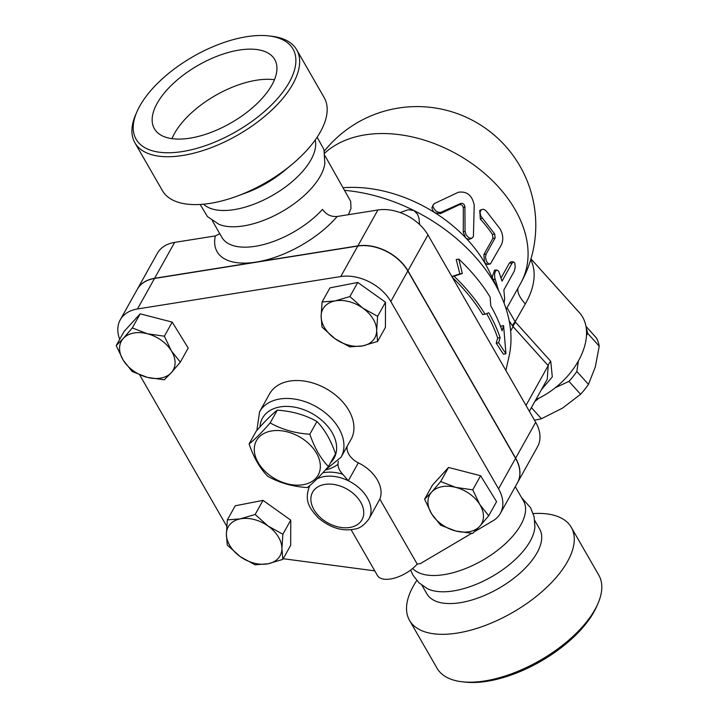 <?xml version="1.0" encoding="UTF-8"?>
<svg xmlns="http://www.w3.org/2000/svg" width="718" height="718" viewBox="0 0 718 718"><rect width="100%" height="100%" fill="white"/><g stroke="black" fill="none" stroke-linecap="round" stroke-linejoin="round"><path stroke-width="1.08" d="M309.835 434.228C314.466 447.817 320.659 458.587 328.422 466.556C319.833 476.366 312.806 483.367 307.34 487.567C292.549 486.598 279.329 482.828 267.67 476.249C259.916 468.28 253.714 457.501 249.083 443.921C254.549 439.73 261.576 432.721 270.165 422.911C281.824 429.49 295.044 433.268 309.835 434.228L316.943 421.493C305.285 414.914 292.064 411.145 277.274 410.175C271.817 414.376 264.789 421.376 256.191 431.186L249.083 443.921M271.826 430.926A35.344 24.286 -150.8 0 0 269.753 475.334A35.344 24.286 -150.8 0 0 320.336 467.265A35.344 24.286 -150.8 0 0 271.826 430.926M328.422 466.556L335.53 453.821C330.899 440.242 324.707 429.463 316.943 421.493M277.274 410.175L270.165 422.911M189.974 138.161A69.413 33.154 150.1 0 1 154.37 128.728A69.413 33.154 150.1 0 1 198.015 65.383A69.413 33.154 150.1 0 1 274.725 59.522A69.413 33.154 150.1 0 1 255.554 104.999A69.413 33.154 150.1 0 1 189.974 138.161M274.447 79.734A69.413 33.154 -29.9 0 0 171.979 138.655M137.003 111.613L135.819 114.315A93.304 44.57 -29.9 0 0 134.894 142.792A93.304 44.57 -29.9 0 0 182.749 155.474A93.304 44.57 -29.9 0 0 270.91 110.895A93.304 44.57 -29.9 0 0 296.669 49.766A93.304 44.57 -29.9 0 0 271.592 36.232L268.667 35.9A90.477 43.215 150.1 0 1 283.188 91.59A90.477 43.215 150.1 0 1 182.516 151.534A90.477 43.215 150.1 0 1 137.003 111.613A90.477 43.215 150.1 0 1 268.667 35.9M134.894 142.792L162.421 190.656A93.304 44.57 -29.9 0 0 210.275 203.338A93.304 44.57 -29.9 0 0 236.994 196.176A93.304 44.57 -29.9 0 0 291.454 164.862A93.304 44.57 -29.9 0 0 324.195 97.63L296.669 49.766M203.553 204.199A65.033 31.062 -29.9 0 0 234.203 209.611A65.033 31.062 -29.9 0 0 292.477 181.367A65.033 31.062 -29.9 0 0 315.211 139.992M200.178 204.459L207.439 216.585L219.071 224.375A65.033 31.062 -29.9 0 0 243.573 225.901A65.033 31.062 -29.9 0 0 324.841 163.551L323.962 149.577L317.132 137.21M236.994 196.176L246.059 192.846A65.033 31.062 -29.9 0 0 284.014 171.019L291.454 164.862M462.114 681.768L465.049 682.1A90.477 43.215 -29.9 0 0 487.136 681.283A90.477 43.215 -29.9 0 0 596.712 606.387L597.897 603.685A93.304 44.57 150.1 0 1 484.892 680.924A93.304 44.57 150.1 0 1 462.114 681.768A93.304 44.57 150.1 0 1 437.047 668.234L409.52 620.37A93.304 44.57 -29.9 0 0 457.375 633.061A93.304 44.57 -29.9 0 0 545.527 588.473A93.304 44.57 -29.9 0 0 571.295 527.344A93.304 44.57 -29.9 0 0 533.196 513.558M571.295 527.344L598.821 575.208A93.304 44.57 150.1 0 1 597.897 603.685M416.763 580.512A93.304 44.57 -29.9 0 0 409.52 620.37M412.697 568.45A65.033 31.062 -29.9 0 0 444.101 574.624A65.033 31.062 -29.9 0 0 505.544 543.553A65.033 31.062 -29.9 0 0 523.494 500.949L515.282 486.66M410.624 570.074L413.047 575.306L419.016 582.845L427.345 588.643A65.033 31.062 -29.9 0 0 453.462 590.914A65.033 31.062 -29.9 0 0 534.91 526.797L534.084 516.682L530.566 507.725L521.609 497.673M421.996 585.35L426.878 593.84A65.033 31.062 -29.9 0 0 460.229 602.689A65.033 31.062 -29.9 0 0 521.681 571.618A65.033 31.062 -29.9 0 0 539.631 529.004L534.748 520.514M534.443 420.111A58.67 37.498 -42 0 0 541.435 418.747L562.481 408.138L580.584 394.263A58.67 37.498 -42 0 0 588.455 384.381L595.312 366.916L599.234 346.175A58.67 37.498 -42 0 0 596.461 337.998L585.969 326.34M578.403 360.93L576.841 371.484A58.67 37.498 138 0 1 568.97 381.366L555.373 387.684M586.274 328.279A58.67 37.498 138 0 1 587.62 333.287L586.489 335.566M539.03 398.131L534.838 401.47M531.41 407.618L541.435 418.747M568.97 381.366L580.584 394.263M576.841 371.484L588.455 384.381M587.62 333.287L599.234 346.175M376.654 330.576L377.56 341.481L362.725 345.87A29.689 20.4 -150.8 0 0 376.654 330.576A29.689 20.4 -150.8 0 0 362.814 308.112L377.623 316.315L376.654 330.576M349.765 346.893L334.956 338.699A29.689 20.4 -150.8 0 0 362.725 345.87L349.765 346.893M322.032 327.13L321.117 316.234A29.689 20.4 -150.8 0 0 334.956 338.699L322.032 327.13M335.055 300.941L349.89 296.552L362.814 308.112A29.689 20.4 -150.8 0 0 335.055 300.941A29.689 20.4 -150.8 0 0 321.117 316.234L322.095 301.964L335.055 300.941M455.661 530.979L440.565 525.154L431.635 513.864A29.689 20.4 -150.8 0 0 455.661 530.979A29.689 20.4 -150.8 0 0 479.732 526.294L472.623 533.438L455.661 530.979M424.589 499.216L431.689 492.063A29.689 20.4 -150.8 0 0 431.635 513.864L424.589 499.216L432.46 485.108L448.544 467.454L440.672 481.554L455.768 487.378A29.689 20.4 -150.8 0 0 431.689 492.063L440.672 481.554M479.786 504.494L488.707 515.775L479.732 526.294A29.689 20.4 -150.8 0 0 479.786 504.494A29.689 20.4 -150.8 0 0 455.768 487.378L472.731 489.838L479.786 504.494M226.385 534.156L227.355 519.886L240.315 518.863A29.689 20.4 -150.8 0 0 226.385 534.156A29.689 20.4 -150.8 0 0 240.216 556.621L227.292 545.061L226.385 534.156M255.15 514.474L268.083 526.043A29.689 20.4 -150.8 0 0 240.315 518.863L255.15 514.474L263.021 500.374L290.754 520.128L282.883 534.237L281.914 548.498A29.689 20.4 -150.8 0 0 268.083 526.043L282.883 534.237M267.985 563.792L255.025 564.815L240.216 556.621A29.689 20.4 -150.8 0 0 267.985 563.792A29.689 20.4 -150.8 0 0 281.914 548.498L282.82 559.403L267.985 563.792M322.095 301.964L329.966 287.855L357.761 282.452L349.89 296.552M357.761 282.452L385.494 302.206L377.623 316.315M385.494 302.206L385.431 327.372L377.56 341.481M448.544 467.454L480.602 475.738L496.578 501.676L488.707 515.775M480.602 475.738L472.731 489.838M290.754 520.128L290.691 545.303L282.82 559.403M263.021 500.374L235.226 505.786L227.355 519.886M309.898 485.476A33.925 23.317 -150.8 0 0 309.691 485.817C303.508 501.236 310.284 509.017 318.37 517.947C330.262 527.82 342.289 531.544 354.432 529.121C359.377 528.663 364.214 525.253 368.953 518.89L379.84 499.109L417.212 564.097A25.444 12.152 -29.9 0 1 394.765 578.026A25.444 12.152 -29.9 0 1 377.453 575.522L351.084 529.678M147.378 333.753L164.35 336.212L171.396 350.869A29.689 20.4 -150.8 0 0 147.378 333.753A29.689 20.4 -150.8 0 0 123.308 338.447L132.292 327.938L147.378 333.753M180.326 362.159L171.342 372.669A29.689 20.4 -150.8 0 0 171.396 350.869L180.326 362.159L188.197 348.05L172.221 322.113L164.35 336.212M164.243 379.813L147.271 377.354A29.689 20.4 -150.8 0 0 171.342 372.669L164.243 379.813M123.254 360.239L116.199 345.591L123.308 338.447A29.689 20.4 -150.8 0 0 123.254 360.239A29.689 20.4 -150.8 0 0 147.271 377.354L132.175 371.529L123.254 360.239M132.292 327.938L140.163 313.829L124.07 331.483L116.199 345.591M140.163 313.829L172.221 322.113M347.108 446.408A16.963 11.659 -150.8 0 0 358.345 462.823L348.329 480.764L342.746 474.248A36.762 25.256 -150.8 0 0 322.768 472.83M309.691 485.646L309.332 486.49M358.345 462.823A33.925 23.317 29.2 0 1 379.84 499.109M325.398 469.958A49.479 33.997 -150.8 0 0 337.972 464.331A16.963 11.659 -150.8 0 0 342.746 474.248M337.972 464.331L338.277 461.261M259.575 411.782L269.591 393.85A46.652 32.059 29.2 0 1 325.945 388.591A46.652 32.059 29.2 0 1 351.066 439.317L341.059 457.249A46.652 32.059 -150.8 0 0 315.938 406.532A46.652 32.059 -150.8 0 0 259.575 411.782L256.864 430.423M137.326 289.237A39.589 27.194 29.2 0 1 137.371 289.148A39.589 27.194 29.2 0 1 154.603 278.288L357.878 245.87A39.589 27.194 29.2 0 1 407.932 270.794L515.659 458.147A39.589 27.194 29.2 0 1 517.516 482.658L537.54 446.775A39.589 27.194 -150.8 0 0 535.682 422.274L427.946 234.921A39.589 27.194 -150.8 0 0 377.901 209.988L337.191 216.477C331.115 216.962 326.223 214.61 322.499 209.423A65.033 31.062 150.1 0 1 255.294 246.292A65.033 31.062 150.1 0 1 221.943 237.443L212.331 220.722M500.401 513.334L517.418 482.837A39.589 27.194 -150.8 0 0 515.56 458.326L407.824 270.973A39.589 27.194 -150.8 0 0 357.779 246.05L154.505 278.467A39.589 27.194 -150.8 0 0 137.273 289.327L120.256 319.824A39.589 27.194 29.2 0 1 137.488 308.964L340.763 276.547A39.589 27.194 29.2 0 1 390.807 301.47L498.543 488.823A39.589 27.194 29.2 0 1 500.401 513.334A39.589 27.194 29.2 0 1 492.97 520.792L474.517 531.679M119.709 339.309A39.589 27.194 29.2 0 1 120.256 319.824M471.627 533.375L420.371 563.594L417.212 564.097M374.778 570.873L283.215 558.712M226.735 526.267L139.696 374.913M458.775 259.099L462.347 273.486L454.054 276.197A161.882 111.227 29.2 0 1 485.036 314.206L488.761 312.779A160.087 109.998 29.2 0 1 500.123 337.622L498.633 342.764L505.948 353.786L503.596 325.631L502.115 330.774A157.691 108.346 -150.8 0 0 490.789 305.913L490.107 297.055A155.905 107.117 -150.8 0 0 458.775 259.099L456.208 259.512L459.843 273.89L462.347 273.486M500.123 337.622L497.691 338.016A157.197 108.005 -150.8 0 0 486.625 313.595M498.633 342.764L496.201 343.15L497.691 338.016M485.036 314.206L482.649 314.583A158.992 109.244 -150.8 0 0 452.43 277.489M454.054 276.197L451.882 276.547M451.855 276.493L459.843 273.89M505.948 353.786L503.39 354.198L496.201 343.15M503.596 325.631L501.155 326.017L500.832 327.157M465.049 231.115L466.099 234.858L468.746 237.766L471.546 238.412L473.395 236.644L474.23 205.168C472.193 195.323 466.897 191.015 458.362 192.262L434.417 203.535L433.16 204.935L432.99 207.035L435.772 210.975L438.258 212.205L440.717 212.402L460.938 203.356C463.011 203.095 464.34 204.172 464.905 206.587L465.049 231.115L463.263 232.183L463.334 207.852C462.796 205.465 461.503 204.406 459.448 204.693L440.448 213.614L435.081 212.86L433.071 211.047L431.868 207.789L433.367 204.549M472.004 238.25L469.114 239.399L466.709 238.636L465.569 237.667L463.263 232.183M498.579 290.602L494.693 277.57L494.603 273.89L495.51 271.09L497.009 270.058L498.732 271.278L502.017 281.142L512.302 262.77L513.63 261.935L514.815 263.138L515.228 266.925L514.366 270.973L503.856 289.991L504.682 298.966L504.063 303.023M501.11 277.929L509.448 262.985L511.063 261.702L513.621 261.935M492.144 277.319L494.558 270.13L497.009 270.058M486.131 254.055L485.485 257.143L486.436 261.262L488.366 263.748L490.457 263.838L501.326 244.91C503.569 240.009 503.174 234.687 500.141 228.943L486.023 210.733L483.582 209.279L481.338 209.62L480.01 212.402L480.907 216.181L494.702 233.942L495.142 237.909L486.131 254.055L483.869 254.558L492.88 238.412L492.476 234.499A118.757 81.592 -150.8 0 0 480.333 219.089L479.723 210.482L481.545 209.494M489.73 264.107L487.334 264.43L484.506 262.42L483.869 254.558M343.384 187.721A118.757 81.592 29.2 0 1 435.081 212.86A118.757 81.592 29.2 0 1 465.569 237.667A118.757 81.592 29.2 0 1 484.506 262.42A118.757 81.592 29.2 0 1 488.868 270.551L499.602 292.72A147.028 101.023 29.2 0 1 509.143 355.931L505.885 370.461M219.798 233.709L215.337 235.917L174.627 242.406A39.589 27.194 -150.8 0 0 157.395 253.266L137.371 289.148M325.083 155.887L350.698 201.381L350.967 208.561L348.392 214.691M400.15 212.573L408.201 209.737L413.873 210.491L417.589 214.305L418.971 218.218L419.59 224.492M344.909 190.378A147.028 101.023 29.2 0 1 413.873 210.491A147.028 101.023 29.2 0 1 499.602 292.72M509.224 320.91L512.508 325.936A8.481 5.385 141 0 1 515.165 321.754L507.043 307.762M512.508 325.936L513.074 326.654A8.481 5.421 138 0 1 515.641 322.301L515.165 321.754L525.298 303.911A62.206 39.759 -42 0 0 530.692 259.781M518.028 288.08A45.243 15.581 -149.8 0 0 525.298 303.911M541.426 389.668L552.304 376.887L550.742 361.289A8.481 5.421 -42 0 0 548.184 365.633L547.26 379.203L529.363 411.279M530.961 258.884L579.453 312.725A62.206 39.759 138 0 1 535.87 399.612M368.953 518.89A33.925 23.317 -150.8 0 0 348.329 480.764A33.925 23.317 -150.8 0 0 316.916 478.951M309.691 485.817A33.925 23.317 -150.8 0 0 309.09 487.028M349.702 527.479A28.271 19.431 29.2 0 1 311.011 501.254A28.271 19.431 29.2 0 1 344.828 487.953A28.271 19.431 29.2 0 1 363.631 510.633A28.271 19.431 29.2 0 1 349.702 527.479M260.006 426.914A40.998 28.173 29.2 0 1 309.907 412.374A40.998 28.173 29.2 0 1 330.612 462.634M154.505 278.467L137.488 308.964M357.779 246.05L340.763 276.547M407.824 270.973L390.807 301.47M515.56 458.326L498.543 488.823M440.448 213.614L441.687 212.106M459.448 204.693L460.938 203.356M463.334 207.852L464.905 206.587M509.448 262.985L512.033 263.201M493.149 279.374L495.169 279.383M480.333 219.089L482.272 218.173M492.476 234.499L494.702 233.942M492.88 238.412L495.142 237.909M324.742 153.113A118.757 81.592 29.2 0 1 468.127 160.994A118.757 81.592 29.2 0 1 520.738 283.206A118.757 118.757 0 0 0 483.322 126.808A118.757 118.757 0 0 0 324.348 151.103M215.337 235.917A76.341 36.465 -29.9 0 0 256.245 262.079A76.341 36.465 -29.9 0 0 337.191 216.477M357.878 245.87L377.901 209.988M510.66 330.98L513.074 326.654L548.184 365.633L525.989 405.41M550.742 361.289L515.641 322.301M515.659 458.147L535.682 422.274M407.932 270.794L427.946 234.921M154.603 278.288L174.627 242.406M325.604 469.725L341.059 457.249M506.217 309.234L520.738 283.206"/></g></svg>
